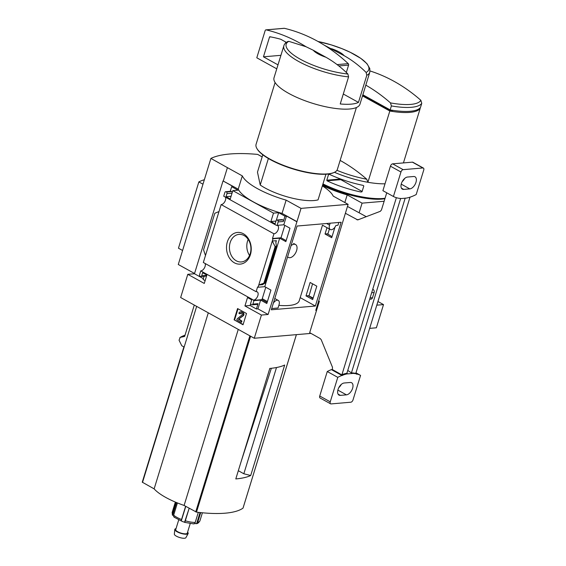 <?xml version="1.0" encoding="UTF-8"?>
<svg xmlns="http://www.w3.org/2000/svg" width="566" height="566" viewBox="0 0 566 566"><rect width="100%" height="100%" fill="white"/><g stroke="black" fill="none" stroke-linecap="round" stroke-linejoin="round"><path stroke-width="0.85" d="M377.954 301.515L383.515 304.593L376.836 305.166L405.341 212.349M359.12 212.788L362.084 203.144L384.137 201.255M369.655 328.372L376.376 327.792L383.515 304.593M362.509 95.895L389.825 111.007A47.127 13.725 17.1 0 0 420.198 108.403L403.431 162.916M389.825 111.007L367.9 182.28A47.127 13.725 -162.9 0 0 385.014 183.809M370.037 70.962A191.832 148.872 85.1 0 1 420.849 100.295L421.762 103.316L420.538 107.299A47.127 13.725 -162.9 0 1 390.165 109.903L391.389 105.92L390.476 102.899A191.832 148.872 -94.9 0 0 365.82 85.148M390.398 109.946L390.165 110.71L362.643 95.484M385.057 198.263A46.886 13.655 -162.9 0 1 322.96 183.908M363.804 185.995L363.153 185.393A46.886 13.655 -162.9 0 1 329.101 174.201L328.563 174.455L326.801 180.2L327.063 180.83A46.886 13.655 17.1 0 0 361.115 192.03L362.035 191.74L363.804 185.995M344.835 202.529L347.184 194.902L362.084 203.144M322.478 185.478A47.395 13.803 17.1 0 0 347.184 194.902M384.922 198.708A45.676 13.301 -162.9 0 1 322.74 184.622M367.9 182.28L366.754 179.217A191.832 148.872 -94.9 0 0 340.131 160.426M362.856 94.791L390.165 109.903M393.427 110.427L390.165 110.71M419.788 108.177L420.198 108.403M362.12 191.464L340.782 179.655L327.063 180.83M340.782 179.655L340.569 179.019L326.801 180.2M329.476 174.378L328.563 174.455M278.847 305.364A44.714 13.018 17.1 0 0 299.258 300.688L322.486 225.176M326.985 227.666L325.04 234.006L331.718 237.699L334.959 227.15M312.68 299.577L316.804 286.163L310.126 282.469L306.001 295.884L312.68 299.577M338.801 222.459L337.937 225.282L335.907 225.459A5.32 2.972 -61 0 1 330.318 229.513A5.32 2.972 -61 0 1 329.546 225.141L330.148 223.202M300.199 297.631L315.354 306.022L271.312 309.793L297.079 226.039L341.121 222.261L315.354 306.022M273.35 303.178A5.32 2.972 -61 0 1 278.26 300.419A5.32 2.972 -61 0 1 279.024 304.784L278.04 307.989L271.701 308.527M286.155 240.635L280.998 237.777L284.818 225.36M267.124 302.513L261.959 299.655L265.779 287.238M316.557 310.331L315.786 310.394L348.111 204.347L333.211 196.098A47.395 13.803 17.1 0 0 322.351 185.889M296.952 221.639L268.093 314.484L261.414 315.057L254.275 338.256L180.653 297.525L187.792 274.319L194.471 273.746L223.025 180.929L238.229 189.15A47.395 13.803 -162.9 0 0 282.052 213.396L296.952 221.639L301.034 208.38L348.111 204.347M254.275 338.256L310.996 333.395M327.962 233.751L325.04 234.006M280.998 237.777L272.487 238.505L272.982 238.774L258.075 287.238L264.754 286.665L270.944 290.089L266.812 303.503L260.629 300.079L253.943 300.652L252.875 304.126A1.21 0.941 85.1 0 1 251.658 304.741L251.311 304.55A1.21 0.941 85.1 0 1 250.773 302.959L251.729 299.867L247.519 297.539L244.936 305.937L261.414 315.057M276.519 225.41L223.726 196.197L224.879 192.433A1.21 0.941 85.1 0 1 226.096 191.81L226.45 192.008A1.21 0.941 85.1 0 1 226.98 193.593L226.032 196.692L230.242 199.02L232.824 190.622L273.491 213.12L270.909 221.518L275.111 223.846L276.067 220.754A1.21 0.941 85.1 0 1 277.283 220.132L277.63 220.323A1.21 0.941 85.1 0 1 278.168 221.914L277.107 225.36L276.519 225.41A4.592 2.568 119 0 1 277.602 225.565A4.592 2.568 119 0 1 277.941 230.199A4.592 2.568 119 0 1 273.937 233.793L272.487 238.505M327.863 234.076L332.023 236.701M277.107 225.36L283.792 224.787L289.976 228.211L285.851 241.625L279.661 238.201L272.982 238.774M258.075 287.238L257.58 286.969L256.122 291.702A4.592 2.568 119 0 1 257.212 291.865A4.592 2.568 119 0 1 257.544 296.499A4.592 2.568 119 0 1 253.547 300.093L253.943 300.652M308.923 295.629L306.001 295.884M261.959 299.655L253.455 300.383M308.873 295.947L312.984 298.579M250.413 254.658A15.898 12.339 -94.9 0 0 236.984 232.499A15.898 12.339 -94.9 0 0 229.237 257.679A15.898 12.339 -94.9 0 0 250.413 254.658M219 211.55L205.472 255.528L203.562 249.839L214.811 213.276L219 211.55L221.143 204.581L273.937 233.793M256.122 291.702L203.328 262.49L205.472 255.528M260.629 300.079L257.926 308.859L256.412 308.986L250.101 305.491L250.717 303.496M252.103 304.841L257.268 304.402A1.21 0.941 85.1 0 0 258.039 303.68L256.412 308.986M279.661 238.201L264.754 286.665M276.385 240.677L272.288 241.031L275.111 246.642L276.371 246.26L275.826 242.043L276.385 240.677L275.875 242.347M262.857 284.656L258.761 285.009L263.862 283.198L265.015 283.17L262.978 284.266M268.093 314.484L257.926 308.859M296.648 221.667L286.481 216.042L283.792 224.787M237.564 308.555L246.507 313.5L243.04 324.771L234.098 319.825L237.564 308.555M187.792 274.319L204.269 283.439L206.852 275.041L202.642 272.713L201.694 275.805A1.21 0.941 85.1 0 1 200.477 276.427L200.123 276.229A1.21 0.941 85.1 0 1 199.586 274.637L200.746 270.881L253.547 300.093M205.125 263.487A4.592 2.568 -61 0 1 204.319 268.128A4.592 2.568 -61 0 1 200.746 270.881M225.523 197.187A4.592 2.568 -61 0 1 224.709 201.829A4.592 2.568 -61 0 1 221.143 204.581M286.481 216.042L284.967 216.17L283.333 221.476L278.168 221.914M268.376 158.501L260.219 185.018A36.252 10.556 -162.9 0 0 318.05 199.869L325.938 174.222M325.896 57.237A16.916 4.924 -162.9 0 1 313.253 50.24L325.896 57.237C333.707 61.623 341.043 67.22 347.892 74.012L348.571 76.87L340.237 103.96A44.955 13.089 17.1 0 0 358.462 102.396L343.3 94.013M331.478 48.676A16.916 4.924 -162.9 0 1 344.121 55.673L324.297 45.195A193.353 150.047 85.1 0 1 348.246 63.647A1.21 0.941 85.1 0 1 348.592 65.097L346.328 72.469M366.117 72.455A43.214 12.586 -162.9 0 0 358.802 57.053A43.214 12.586 -162.9 0 0 318.007 41.481L331.329 44.912L341.864 48.612L350.17 52.256L360.832 58.39L366.98 63.696L369.824 68.62L369.789 72.236A44.955 13.089 -162.9 0 1 366.796 75.313L366.117 72.455C359.353 65.72 352.024 60.13 344.121 55.673M223.329 180.901L227.412 167.642L242.312 175.885A47.395 13.803 17.1 0 0 286.134 200.138L301.034 208.38M262.157 156.881L257.686 154.412A117.657 34.264 17.1 0 0 210.906 158.416L227.412 167.642M230.249 191.315L231.678 186.688L233.192 186.554L223.025 180.929M231.678 186.688L237.989 190.176L232.824 190.622M276.3 220.315L278.656 212.675L273.491 213.12M278.656 212.675L284.967 216.17M205.133 280.616L203.123 279.505L204.121 276.25M206.618 275.798A1.21 0.941 85.1 0 1 206.081 276.081L200.916 276.526M225.65 191.711L230.815 191.273A1.21 0.941 85.1 0 1 231.261 191.372L226.096 191.81M232.209 192.617A1.21 0.941 85.1 0 0 231.607 191.563L231.261 191.372M276.838 220.032L282.002 219.587A1.21 0.941 85.1 0 1 282.448 219.686L277.283 220.132M283.333 221.476A1.21 0.941 85.1 0 0 282.795 219.884L282.448 219.686M194.548 273.498L178.276 264.492L210.906 158.416M250.696 475.525A94.02 27.38 17.1 0 1 235.796 478.928L269.791 368.431A94.02 27.38 17.1 0 0 284.691 365.028L250.696 475.525L243.826 473.763L238.321 470.714M276.505 367.525L243.826 473.763M194.287 305.067L184.636 336.445L180.207 337.386L179.054 340.216L181.771 345.748L183.908 346.894L142.264 482.182L154.136 488.868A42.783 12.459 17.1 0 0 184.099 505.445L196.487 512.124A94.02 27.38 17.1 0 0 243.012 508.141L243.04 508.049M142.264 482.182L183.886 346.916M180.059 337.442L185.025 335.171A101.081 29.439 -162.9 0 0 180.207 337.386L179.804 337.796M238.229 189.15L242.312 175.885M282.052 213.396L286.134 200.138M262.801 154.801L257.473 172.121L260.219 185.018M208.295 312.821L154.136 488.868M238.258 329.398L184.099 505.445M287.832 41.502L288.837 41.339L306.072 46.759L313.253 50.24M369.789 72.236L359.962 104.186A44.955 13.089 -162.9 0 1 333.148 108.127A44.955 13.089 -162.9 0 1 288.745 93.39A44.955 13.089 -162.9 0 1 274.029 77.747L283.856 45.796A44.955 13.089 -162.9 0 0 298.579 61.439A44.955 13.089 -162.9 0 0 348.571 76.87M366.796 75.313L358.462 102.396M356.41 107.519L337.393 169.333A42.535 12.388 -162.9 0 1 334.35 172.34A42.535 12.388 -162.9 0 1 270.003 159.117A42.535 12.388 -162.9 0 1 256.9 148.511A42.535 12.388 -162.9 0 1 256.08 144.316L275.09 82.509M334.35 172.34L333.791 172.609A42.054 12.247 -162.9 0 1 270.173 159.527A42.054 12.247 -162.9 0 1 257.219 149.049L256.9 148.511M204.354 179.726A104.653 30.479 17.1 0 0 198.857 181.912L178.46 248.205L182.585 250.49M198.857 181.912L202.982 184.191M248.184 239.39A13.832 10.733 -94.9 0 0 249.556 255.45M250.207 253.717A13.832 10.733 -94.9 0 0 239.001 234.388A13.832 10.733 -94.9 0 0 229.485 249.082A13.832 10.733 -94.9 0 0 241.357 261.945A13.832 10.733 -94.9 0 0 250.207 253.717M243.125 324.481L234.098 319.825M241.307 312.05L242.566 312.743A1.691 1.316 85.1 0 1 243.401 314.18A1.691 1.316 85.1 0 1 242.821 315.736L238.548 319.167L241.385 321.141L241.045 322.252L236.836 319.924L237.175 318.814L242.149 314.823A0.601 0.467 85.1 0 0 242.057 313.755L240.967 313.154A1.21 0.941 85.1 0 0 239.758 313.776L238.88 313.288A2.42 1.875 85.1 0 1 240.423 311.852A2.42 1.875 85.1 0 1 241.307 312.05L243.097 312.701A1.691 1.316 85.1 0 1 243.932 314.137A1.691 1.316 85.1 0 1 243.352 315.694L238.548 319.167M240.423 311.852L240.953 311.809A2.42 1.875 85.1 0 1 241.845 312.007M240.798 313.083A1.21 0.941 85.1 0 0 240.288 313.734L239.758 313.776M239.078 319.125L241.915 321.099L241.576 322.203L241.045 322.252M241.915 321.099L241.385 321.141M234.628 319.783L238.01 308.803M203.378 278.67L194.471 273.746M231.091 196.253L226.032 196.692M275.96 221.087L270.909 221.518M250.101 305.491L244.936 305.937M275.111 246.642L263.862 283.198M276.767 68.84L256.794 57.789L265.164 30.578A1.21 0.941 85.1 0 1 266.169 29.878A193.353 150.047 85.1 0 1 306.072 46.759M283.934 28.357A1.21 0.941 85.1 0 1 284.394 28.314A193.353 150.047 85.1 0 1 324.297 45.195M280.927 55.319L263.452 56.819L269.529 37.045A0.481 0.375 85.1 0 1 269.918 36.762A188.032 145.922 85.1 0 1 280.715 39.245L286.007 42.174A0.481 0.375 85.1 0 1 286.226 42.492M285.363 43.271L285.745 42.026M277.991 64.864L263.452 56.819M262.249 298.699L267.414 301.558M291.037 245.665A7.372 4.125 -61 0 1 295.544 244.526A7.372 4.125 -61 0 1 296.605 250.582A7.372 4.125 -61 0 1 288.405 257.431A7.372 4.125 -61 0 1 287.634 256.745M175.885 502.304L172.397 513.631A2.42 2.222 152.1 0 0 172.609 515.378L176.542 502.58M177.42 502.941L173.663 515.145A2.42 1.953 -48.1 0 0 173.812 516.815L174.632 517.19M185.613 506.287L181.545 519.503A2.42 0.552 111.2 0 0 181.283 520.946L185.768 506.372M174.087 517.154L182.585 521.59A1.931 0.566 17.1 0 1 183.787 522.001L184.891 522.177L189.178 508.254L184.53 522.34L193.77 523.911M198.312 512.35L195.199 522.468A2.42 1.67 90.2 0 1 194.244 523.762L193.728 523.684M200.704 512.612L197.739 522.255A2.42 2.045 -101.8 0 1 196.65 523.557L196.26 523.677C197.492 523.762 198.708 522.821 199.911 520.862A14.504 4.224 -162.9 0 1 197.739 522.255M200.039 512.541L196.65 523.557L194.527 523.614A1.931 0.566 17.1 0 0 194.471 523.614M190.211 523.628L187.275 533.179A6.042 1.762 -162.9 0 1 180.979 533.087A6.042 1.762 -162.9 0 1 175.722 529.627L178.665 520.076M187.572 532.203A6.997 2.038 -162.9 0 1 188.138 533.575A6.997 2.038 -162.9 0 1 180.901 533.356A6.997 2.038 -162.9 0 1 174.788 529.472A6.997 2.038 -162.9 0 1 176.026 528.644M188.138 533.575L185.874 537.7A6.042 1.762 -162.9 0 1 179.62 537.509A6.042 1.762 -162.9 0 1 174.342 534.155L174.788 529.472M308.902 296.322L312.559 283.814M327.778 234.352L329.419 229.011M317.158 308.371L316.514 308.017M308.859 295.841L313.147 298.063M318.693 300.935L319.344 301.275L309.687 332.659L320.278 338.624L321.233 339.763L332.483 367.284L332.369 369.541L342.727 375.378L341.949 374.614L396.37 197.704M396.9 197.739L396.568 197.767A53.169 29.743 -61 0 1 393.42 196.494L400.954 172A2.42 1.351 -61 0 1 403.155 169.659L422.894 167.968A2.42 1.351 -61 0 1 423.382 168.067A2.42 1.351 -61 0 1 423.736 170.048L416.201 194.541A53.169 29.743 -61 0 1 412.069 196.437L411.171 196.777A53.169 29.743 -61 0 1 406.225 198.121L401.669 198.51A53.169 29.743 -61 0 1 397.304 197.966M345.366 213.262L357.733 219.926L380.324 211.309L381.456 209.965L386.741 192.794M366.308 216.693L347.467 206.449M410.01 197.173L355.788 373.433L356.594 374.19L357.408 374.119A53.169 29.743 -61 0 1 360.563 375.392L353.028 399.879A2.42 1.351 -61 0 1 350.828 402.221L331.089 403.912A2.42 1.351 -61 0 1 330.594 403.82A2.42 1.351 -61 0 1 330.247 401.832L337.782 377.345A53.169 29.743 -61 0 1 341.914 375.442L342.727 375.378M341.949 374.614A53.169 29.743 -61 0 1 346.88 373.277L347.715 373.885L352.271 373.496L347.765 370.397M342.805 375.109A53.169 29.743 -61 0 1 347.757 373.765M400.657 198.475L346.88 373.277M413.612 176.514L407.541 177.031A6.771 3.785 -61 0 0 401.789 182.471A6.771 3.785 -61 0 0 402.355 189.143A6.771 3.785 -61 0 0 403.728 189.405L409.805 188.888A6.771 3.785 -61 0 0 415.557 183.448A6.771 3.785 -61 0 0 414.984 176.776A6.771 3.785 -61 0 0 413.612 176.514M405.206 198.086L351.436 372.888A53.169 29.743 -61 0 1 355.788 373.433M351.436 372.888L352.314 373.369A53.169 29.743 -61 0 1 356.679 373.921M330.594 403.82L320.08 397.997A2.42 1.351 -61 0 1 319.733 396.016L327.261 371.522A53.169 29.743 -61 0 1 331.393 369.626L341.914 375.442M327.261 371.522L337.782 377.345M355.844 373.249L357.408 374.119M355.964 372.845L360.563 375.392M423.382 168.067L412.869 162.244A2.42 1.351 -61 0 0 412.381 162.152L392.634 163.843A2.42 1.351 -61 0 0 390.434 166.185L382.899 190.671L393.42 196.494M350.248 382.475L344.178 382.998A6.771 3.785 -61 0 0 338.426 388.439A6.771 3.785 -61 0 0 338.999 395.103A6.771 3.785 -61 0 0 340.371 395.372L346.442 394.849A6.771 3.785 -61 0 0 352.194 389.408A6.771 3.785 -61 0 0 351.62 382.743A6.771 3.785 -61 0 0 350.248 382.475M341.277 384.42A6.771 3.785 -61 0 1 338.822 387.611M331.393 369.626L332.369 369.541M404.64 178.453A6.771 3.785 -61 0 1 402.185 181.644M369.648 299.258L370.963 299.145A2.42 1.875 85.1 0 0 372.513 297.709L374.105 292.53A2.42 1.875 85.1 0 0 373.178 289.445L372.761 289.155M421.762 103.316A47.127 13.725 -162.9 0 1 391.389 105.92M371.926 182.917A46.886 13.655 -162.9 0 1 334.449 172.297M366.754 179.217A45.032 13.117 -162.9 0 1 336.933 170.295M420.849 100.295A45.28 13.188 -162.9 0 1 390.476 102.899M258.039 303.68L252.875 304.126M196.664 306.383L142.505 482.437M249.889 335.829L195.723 511.883M250.596 336.225L196.487 512.124M296.386 334.648L243.012 508.141M347.892 74.012A43.214 12.586 -162.9 0 1 300.32 59.225A43.214 12.586 -162.9 0 1 288.837 41.339M243.097 312.701L242.566 312.743M239.114 319.549L238.583 319.592M243.352 315.694L242.821 315.736M206.746 275.373L201.694 275.805M232.039 193.162L226.98 193.593M231.607 191.563L226.45 192.008M282.795 219.884L277.63 220.323M276.038 246.564L264.789 283.12M348.592 65.097L338.843 65.932M348.246 63.647L337.11 64.602M284.394 28.314L266.169 29.878M270.845 36.931L269.529 37.045M326.596 223.506L329.546 225.141M172.397 513.631A14.504 4.224 -162.9 0 1 172.191 512.336L175.347 502.077M181.545 519.503A14.504 4.224 -162.9 0 1 173.663 515.145M195.199 522.468A14.504 4.224 -162.9 0 1 185.351 520.798M358.851 219.558L356.856 219.728M412.381 162.152L422.894 167.968M319.733 396.016L330.247 401.832M390.434 166.185L400.954 172M392.634 163.843L403.155 169.659M337.867 390.108L346.442 394.849M338.043 394.085L340.371 395.372M401.23 184.141L409.805 188.888M401.4 188.117L403.728 189.405M372.513 297.709L370.065 297.921M374.105 292.53L371.657 292.742M373.178 289.445L372.654 289.488M296.407 334.648L243.04 508.098M241.236 461.24L271.355 368.282M287.818 41.488C285.561 42.768 284.238 44.205 283.856 45.796M276.371 246.26L265.015 283.17M284.16 28.3L265.935 29.864M274.786 298.494L278.26 300.419M322.45 225.162L330.318 229.513M287.563 256.964L288.405 257.431M293.613 243.458L295.544 244.526M202.402 512.782L199.911 520.862M172.538 515.258L172.191 512.336"/></g></svg>
